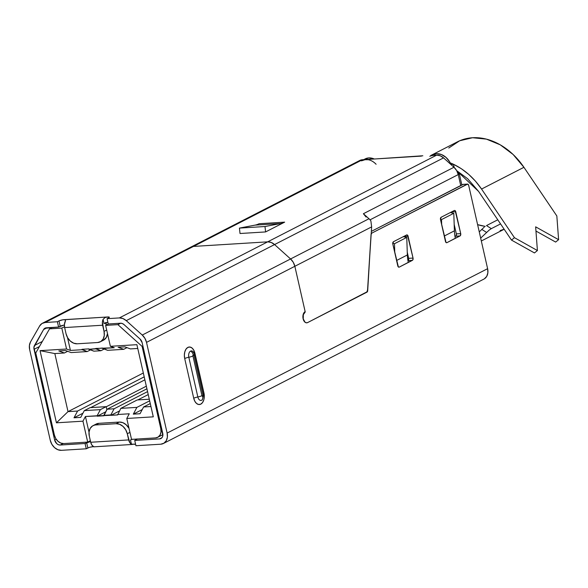 <?xml version="1.0" encoding="UTF-8"?>
<svg xmlns="http://www.w3.org/2000/svg" width="588" height="588" viewBox="0 0 588 588"><rect width="100%" height="100%" fill="white"/><g stroke="black" fill="none" stroke-linecap="round" stroke-linejoin="round"><path stroke-width="0.88" d="M194.503 353.55A4.623 0.948 167.2 0 1 194.937 353.3L203.955 393.005A8.93 5.454 -93.5 0 1 200.773 404.147A8.93 5.454 -93.5 0 1 193.724 398.252L184.698 358.548L184.353 355.086L184.83 351.756L186.073 349.051L187.881 347.398L189.99 347.045L192.07 348.045L193.805 350.235L194.937 353.3L203.955 393.005L204.308 396.466L203.83 399.796L202.588 402.493L200.773 404.147L198.671 404.507L196.59 403.508L194.856 401.317L193.724 398.252L184.698 358.548A4.623 0.948 167.2 0 1 188.821 357.261A4.925 3.006 86.5 0 1 190.578 351.109A4.925 3.006 86.5 0 0 188.821 357.261A4.623 0.948 -12.8 0 0 192.938 355.968A4.623 0.948 167.2 0 1 188.821 357.261L197.84 396.966A4.623 0.948 -12.8 0 0 201.963 395.673L192.938 355.968A0.926 0.566 -93.5 0 1 193.268 354.814A4.623 3.535 -117.2 0 0 190.578 351.109A4.925 3.006 86.5 0 1 192.342 351.102A4.925 3.006 86.5 0 1 194.466 354.366A4.623 0.948 167.2 0 1 194.856 354.63L192.71 351.323A4.925 3.006 86.5 0 0 190.578 351.109A4.623 3.535 62.8 0 1 193.268 354.814A0.926 0.566 -93.5 0 1 194.003 355.424A4.623 0.948 -12.8 0 0 194.856 354.63A4.623 0.948 167.2 0 1 194.003 355.424L193.268 354.814L192.938 355.968L201.963 395.673A4.623 0.948 167.2 0 1 197.84 396.966A4.925 3.006 86.5 0 0 201.735 400.215A4.623 3.535 -117.2 0 0 202.691 396.283A0.926 0.566 -93.5 0 1 201.963 395.673L202.691 396.283L203.022 395.129L194.003 355.424L203.022 395.129A0.926 0.566 -93.5 0 1 202.691 396.283A4.623 3.535 62.8 0 1 201.735 400.215A4.925 3.006 86.5 0 0 202.309 399.803M481.822 229.394L479.257 231.915L481.822 229.394L486.636 232.466L480.668 238.125L489.076 230.18L486.636 232.466L481.822 229.394L484.269 227.115L481.822 229.394M486.496 225.586L497.779 219.794L486.496 225.586L491.303 228.651L489.076 230.18L491.303 228.651L486.496 225.586M484.688 226.255L477.61 224.638A51.759 39.594 -117.2 0 0 485.284 226.329M500.557 223.91L491.303 228.651L500.557 223.91M484.424 278.793L486.746 276.323L487.864 272.773L487.614 268.679L468.687 185.389L467.666 184.095L371.77 233.135L371.043 234.605L367.463 291.597L307.634 322.577L306.282 322.812L304.944 322.173L303.107 318.792L303.188 314.433L305.15 311.64L294.845 266.291L146.522 342.378L144.935 338.365L142.252 335.05L126.244 320.644L122.877 318.527L119.342 317.924L107.067 318.681L108.273 323.981L120.54 323.224L122.311 323.518L123.994 324.583L140.003 338.982L142.142 342.642L162.869 435.392L162.31 437.163L161.149 438.405L159.569 438.905L134.733 440.441L135.931 445.733L160.767 444.205L163.942 443.19L166.264 440.721L167.382 437.163L167.124 433.077L146.522 342.378L167.124 433.077L487.614 268.679L468.687 185.389A1.852 1.132 -93.5 0 0 467.519 184.088A1.852 1.132 -93.5 0 0 467.232 184.169L371.77 233.135A1.852 1.132 -93.5 0 0 371.043 234.605L367.691 290.678A1.852 1.132 -93.5 0 1 366.963 292.148L307.634 322.577A5.733 3.499 -93.5 0 1 306.745 322.827A5.733 3.499 -93.5 0 1 302.974 318.071A5.733 3.499 -93.5 0 1 305.15 311.64L294.845 266.291A11.091 8.482 -117.2 0 0 290.575 258.963L274.567 244.564A11.091 8.482 -117.2 0 0 267.665 241.844L193.452 246.423A11.091 8.482 -117.2 0 0 190.799 247.136A11.091 8.482 62.8 0 1 193.452 246.423L45.129 322.503L193.452 246.423L190.284 247.43L193.452 246.423L362.436 159.738L365.64 159.539A15.17 11.606 62.8 0 1 376.107 164.265M95.668 424.338L98.843 423.331L119.291 422.066L116.115 423.698L119.651 424.293L123.017 426.418L125.692 429.732L127.28 433.746L128.684 439.92L90.706 442.264A6.468 3.954 86.5 0 0 93.448 446.512L91.772 444.903L90.706 442.264L89.302 436.083A11.091 8.482 62.8 0 1 93.007 425.675A11.091 8.482 62.8 0 1 95.66 424.955L116.115 423.698A11.091 8.482 62.8 0 1 127.28 433.746L129.941 432.378L127.28 433.746L129.757 442.558L131.425 444.175L130.477 439.986A3.697 0.757 167.2 0 1 132.16 439.346M135.571 444.138L131.425 444.175L130.477 439.986L132.829 439.162M137.004 439.045A3.697 0.757 167.2 0 1 136.32 439.626L134.733 440.441L135.931 445.733L160.767 444.205A11.091 8.482 62.8 0 0 163.427 443.484A11.091 8.482 62.8 0 0 167.124 433.077L487.614 268.679A11.091 8.482 -117.2 0 1 483.909 279.087L163.427 443.484M105.833 322.849A0.926 0.566 -93.5 0 0 105.803 323.591L106.156 325.127L106.134 322.437L104.017 323.525L107.913 322.386A3.697 0.757 -12.8 0 0 104.017 323.525L103.069 319.335L105.083 317.535L107.854 316.961A3.697 0.757 167.2 0 1 109.339 317.233A3.697 0.757 167.2 0 1 108.655 317.865L107.067 318.681L108.273 323.981L120.54 323.224A5.549 4.241 62.8 0 1 123.994 324.583L140.003 338.982A5.549 4.241 62.8 0 1 142.142 342.642L162.744 433.341A5.549 4.241 62.8 0 1 160.892 438.552A5.549 4.241 62.8 0 1 159.569 438.905L161.957 437.678L159.569 438.905L134.733 440.441L136.96 438.913M93.448 446.512L94.33 446.829L92.897 446.718A3.697 0.757 -12.8 0 0 87.855 447.983L86.649 442.69L87.855 447.983L86.267 448.798L85.062 443.506L86.649 442.69A3.697 0.757 167.2 0 1 90.545 441.551L85.062 443.506L60.226 445.035L58.462 444.741L56.779 443.675L54.64 440.015L33.906 347.265L43.585 329.545L44.747 328.302L58.602 327.046L57.396 321.746L58.991 320.93L60.189 326.23L58.602 327.046L57.396 321.746L58.991 320.93A3.697 0.757 167.2 0 1 64.026 319.666L65.511 319.975L65.084 321.68A6.468 3.954 86.5 0 0 64.643 327.567L64.415 324.488L65.488 320.636M64.393 325.046A3.697 0.757 -12.8 0 0 60.189 326.23L58.991 320.93L62.747 319.821L107.854 316.961L109.243 317.469L107.067 318.681L119.342 317.924L267.665 241.844L119.342 317.924A11.091 8.482 62.8 0 1 126.244 320.644L274.567 244.564L126.244 320.644L142.252 335.05L290.575 258.963L142.252 335.05A11.091 8.482 62.8 0 1 146.522 342.378L294.845 266.291L293.258 262.277L290.575 258.963L274.567 244.564L271.2 242.44L267.665 241.844L193.452 246.423L267.665 241.844L436.649 155.159L440.184 155.761L443.55 157.878L453.973 167.257L456.655 170.571L458.243 174.585A11.091 8.482 -117.2 0 0 453.973 167.257L443.55 157.878A11.091 8.482 -117.2 0 0 436.649 155.159L433.444 155.357L436.649 155.159L267.665 241.844A11.091 8.482 62.8 0 1 274.567 244.564L443.55 157.878L274.567 244.564L290.575 258.963L368.977 218.743L363.391 213.723L453.973 167.257L363.391 213.723L366.074 217.038M440.493 219.559L441.147 217.251L454.289 210.511L455.156 210.644L460.72 233.612L460.433 235.575L446.924 242.66L446.057 242.528L440.493 219.559A1.852 1.132 -93.5 0 1 441.147 217.251L454.289 210.511A1.852 1.132 -93.5 0 1 454.575 210.43A1.852 1.132 -93.5 0 1 455.744 211.731L451.378 211.996L451.555 212.827L451.363 212.011L455.744 211.731L460.72 233.612L456.339 233.884L456.053 235.847L454.994 236.538L455.678 236.192A1.852 1.132 86.5 0 0 456.339 233.884L454.179 224.381L456.339 233.884L460.72 233.612A1.852 1.132 -93.5 0 1 460.059 235.92L455.678 236.192L460.059 235.92L446.924 242.66A1.852 1.132 -93.5 0 1 446.637 242.741A1.852 1.132 -93.5 0 1 445.461 241.44L440.493 219.559M392.813 244.013L393.475 241.705L406.609 234.965L407.477 235.097L413.041 258.066L412.761 260.036L399.245 267.114L398.385 266.981L392.813 244.013A1.852 1.132 -93.5 0 1 393.475 241.705L406.609 234.965A1.852 1.132 -93.5 0 1 406.896 234.884A1.852 1.132 -93.5 0 1 408.072 236.185L403.691 236.464L408.072 236.185L413.041 258.066L408.66 258.338L408.006 260.646A1.852 1.132 86.5 0 0 408.66 258.338L407.264 252.193L408.66 258.338L413.041 258.066A1.852 1.132 -93.5 0 1 412.386 260.374L408.006 260.646L412.386 260.374L399.245 267.114A1.852 1.132 -93.5 0 1 398.958 267.195A1.852 1.132 -93.5 0 1 397.789 265.894L392.813 244.013M61.431 450.327A11.091 8.482 62.8 0 1 50.259 440.287L29.65 349.581A11.091 8.482 62.8 0 1 30.517 341.937L39.639 325.987A11.091 8.482 62.8 0 1 42.468 323.224A11.091 8.482 62.8 0 1 45.129 322.503L57.396 321.746L45.129 322.503L41.954 323.518L39.639 325.987L30.517 341.937L29.4 345.494L29.65 349.581L50.259 440.287L51.847 444.293L54.53 447.615L57.896 449.732L61.431 450.327L86.267 448.798L61.431 450.327M92.919 446.718L90.207 447.159M88.884 447.556L86.267 448.798L85.062 443.506L60.226 445.035A5.549 4.241 62.8 0 1 54.64 440.015L56.191 439.221L54.64 440.015L34.038 349.316L39.418 346.553L34.038 349.316A5.549 4.241 62.8 0 1 34.471 345.494L42.329 341.459L34.471 345.494L43.585 329.545L47.069 327.751L43.585 329.545A5.549 4.241 62.8 0 1 45.004 328.155A5.549 4.241 62.8 0 1 46.334 327.803L58.602 327.046L63.952 325.113M203.492 394.063A4.623 0.948 167.2 0 1 203.874 394.335A4.623 0.948 167.2 0 1 203.022 395.129A4.623 0.948 -12.8 0 0 203.874 394.335L202.272 399.833M194.937 353.3A8.93 5.454 -93.5 0 0 187.881 347.398A8.93 5.454 -93.5 0 0 184.698 358.548A4.623 0.948 -12.8 0 1 188.821 357.261L197.84 396.966A4.623 0.948 -12.8 0 0 193.724 398.252A4.623 0.948 167.2 0 1 197.84 396.966A4.925 3.006 86.5 0 0 201.735 400.215M463.285 184.367L371.359 231.371L462.844 184.441L467.232 184.169L462.844 184.441A1.852 1.132 86.5 0 1 463.131 184.36L467.519 184.088M63.078 443.572L60.226 445.035L63.078 443.572M131.425 444.175A6.468 3.954 -93.5 0 1 128.684 439.92L90.706 442.264L89.302 436.083L89.045 431.996L90.17 428.439L92.492 425.969L98.843 423.331L95.66 424.955L116.115 423.698L119.291 422.066L122.826 422.662L126.192 424.786L129.022 428.365A11.091 8.482 -117.2 0 0 119.291 422.066L98.843 423.331A11.091 8.482 -117.2 0 0 96.182 424.044L93.007 425.675M66.047 333.741L64.643 327.567L66.047 333.741L67.635 337.747L70.317 341.069L73.684 343.186L77.219 343.789A11.091 8.482 62.8 0 1 66.047 333.741M106.134 322.437L104.017 323.525L103.069 319.335L102.4 322.143L104.032 331.397L106.685 330.037L104.032 331.397A11.091 8.482 62.8 0 1 100.328 341.804A11.091 8.482 62.8 0 1 97.674 342.525L77.219 343.789L97.674 342.525L100.842 341.51L103.165 339.041L104.282 335.491L104.032 331.397L102.628 325.223L64.643 327.567L102.628 325.223A6.468 3.954 -93.5 0 1 103.069 319.335L105.083 317.535L107.854 316.961L64.026 319.666L65.511 319.975M103.407 340.224L106.34 337.409L107.494 333.587A11.091 8.482 -117.2 0 1 103.51 340.173L100.328 341.804M94.161 446.814L132.513 444.447M135.38 444.168L133.902 444.388M500.123 230.569L504.122 229.18M107.097 409.219L114.109 408.785L110.853 414.922L103.841 415.356L107.097 409.219L103.936 415.767L97.218 416.179L105.715 411.82L97.218 416.179L97.123 415.775L85.436 416.495L82.952 421.177L56.441 422.816L68.017 411.629L77.587 411.041L74 417.803L80.718 417.392L84.305 410.622L100.379 409.638L97.123 415.775L100.379 409.638L106.171 406.661L106.854 409.674L106.171 406.661L90.104 407.653L84.305 410.622L100.379 409.638L106.171 406.661L90.104 407.653L84.305 410.622L80.718 417.392L74 417.803L82.93 413.224L74 417.803L77.587 411.041L144.207 376.864L77.587 411.041L68.017 411.629L54.831 353.579L40.043 350.646L66.554 349.007L70.428 350.433L82.114 349.713L87.186 351.58L90.464 349.897L87.186 351.58L71.119 352.572L65.525 350.514L58.807 350.926L64.393 352.984L54.831 353.579L40.043 350.646L66.554 349.007L61.806 328.097L49.532 328.854L35.758 352.969L54.434 435.194L55.757 438.538L57.992 441.301L60.799 443.065L63.747 443.565L87.7 442.088L82.952 421.177L56.441 422.816L40.043 350.646L56.441 422.816L68.017 411.629L54.831 353.579L64.393 352.984L67.671 351.301L64.393 352.984L58.807 350.926L65.525 350.514L71.119 352.572L87.186 351.58L82.019 349.301L82.114 349.713L70.428 350.433L66.554 349.007L61.806 328.097L64.489 326.722L61.806 328.097L49.532 328.854L52.31 327.428L49.532 328.854L35.758 352.969L54.434 435.194A9.246 7.071 62.8 0 0 63.747 443.565L87.7 442.088L82.952 421.177L85.436 416.495L89.023 432.268L85.436 416.495L117.666 414.922L120.827 408.373L137.217 399.965L120.827 408.373L136.894 407.381L149.653 400.84L136.894 407.381L133.314 414.143L140.032 413.731L143.619 406.97L150.947 406.514L143.619 406.97L150.271 403.552L143.619 406.97L140.032 413.731L133.314 414.143L142.237 409.564L133.314 414.143L136.894 407.381L120.827 408.373L117.666 414.922L110.948 415.334L119.452 410.975L110.948 415.334L110.853 414.922L114.109 408.785L147.566 391.623L114.109 408.785L107.097 409.219L146.919 388.793L107.097 409.219M100.916 350.735L93.904 351.168L88.832 349.301L95.844 348.868L100.916 350.735L95.756 348.456L114.256 347.728L110.382 346.303L136.894 344.671L153.292 416.841L126.78 418.472L131.528 439.383L155.489 437.906L158.128 437.06L160.061 435.002L160.994 432.048L160.789 428.637L142.105 346.406L117.901 324.635L105.627 325.392L110.382 346.303L136.894 344.671L153.292 416.841L126.78 418.472L129.264 413.79L117.578 414.511L129.264 413.79L126.78 418.472L131.528 439.383L155.489 437.906A9.246 7.071 62.8 0 0 157.702 437.31A9.246 7.071 62.8 0 0 160.789 428.637L161.582 428.226L160.789 428.637L142.105 346.406L142.899 345.994L142.105 346.406L117.901 324.635L120.672 323.216L117.901 324.635L105.627 325.392L110.382 346.303L114.256 347.728L102.569 348.449L107.641 350.316L102.474 348.045L88.832 349.301L88.744 348.89L82.019 349.301L88.744 348.89L93.904 351.168L100.916 350.735L104.194 349.051L100.916 350.735M137.754 348.456L130.426 348.912L124.84 346.854L118.114 347.265L123.708 349.323L107.641 350.316L123.708 349.323L118.114 347.265L124.84 346.854L130.426 348.912L137.754 348.456M149.286 399.223L137.217 399.965L149.286 399.223M143.332 372.998L68.017 411.629L143.332 372.998M126.986 347.648L123.708 349.323L126.986 347.648M108.405 323.973L105.627 325.392L108.405 323.973M90.354 440.728L87.7 442.088L90.354 440.728M106.2 406.778L146.331 386.191L106.2 406.778M144.883 379.819L90.684 407.616L144.883 379.819M148.235 394.577L137.805 399.928L148.235 394.577M67.488 337.483L70.428 350.433L67.488 337.483M429.806 156.342A15.17 11.606 62.8 0 1 433.444 155.357L430.894 155.871M432.283 155.114L436.619 153.725L441.463 154.548L446.064 157.444L449.732 161.987L451.003 164.581A15.17 11.606 -117.2 0 0 432.988 154.71L431.489 155.482M362.002 160.524A15.17 11.606 62.8 0 1 365.64 159.539L377.628 158.804L365.64 159.539L361.436 160.847M364.479 159.297L368.816 157.915L374.306 159.01A15.17 11.606 -117.2 0 0 365.185 158.892L363.685 159.664M478.603 191.431L511.494 240.088L534.455 252.936L537.41 250.547L514.456 237.699L481.557 189.049L523.937 167.308L556.836 215.965L558.6 239.684L535.646 226.836L537.41 250.547L534.455 252.936L511.494 240.088L478.603 191.431L467.673 178.73L456.714 170.682L478.603 191.431M535.955 231.047L555.638 242.065L558.6 239.684L535.646 226.836L537.41 250.547L514.456 237.699L511.494 240.088L514.456 237.699L481.557 189.049L523.937 167.308L556.836 215.965L558.6 239.684L555.638 242.065L535.955 231.047M448.754 148.029L459.669 140.775L472.546 137.732L486.423 139.128L500.285 144.846L513.111 154.482L523.937 167.308A62.85 48.076 -117.2 0 0 457.486 141.811L430.747 155.526M450.996 164.566L453.473 164.273L454.201 167.462L453.473 164.273L461.337 168.712L468.761 174.416L475.56 181.251L481.557 189.049C473.84 177.826 464.483 169.564 453.473 164.273A62.85 48.076 -117.2 0 0 450.217 162.869A62.85 48.076 62.8 0 1 453.473 164.273L450.864 164.559M368.345 159.73L362.436 159.738A11.091 8.482 -117.2 0 0 359.775 160.458L42.468 323.224M359.261 160.752L362.436 159.738L193.452 246.423L267.665 241.844L271.2 242.44L274.567 244.564L290.575 258.963A11.091 8.482 62.8 0 1 294.845 266.291L371.645 226.894L370.866 220.853A11.091 8.482 -117.2 0 0 368.977 218.743L290.575 258.963L293.258 262.277L294.845 266.291L305.231 311.993L304.577 312.03L305.231 311.993L303.334 314.698L303.254 318.916L305.032 322.18L306.326 322.805L307.634 322.577A5.549 3.388 -93.5 0 1 306.774 322.819A5.549 3.388 -93.5 0 1 303.121 318.211A5.549 3.388 -93.5 0 1 305.231 311.993L294.845 266.291L371.645 226.894L370.866 220.853A11.091 8.482 -117.2 0 0 368.977 218.743L363.391 213.723M421.456 156.099L377.628 158.804L421.456 156.099M457.854 173.203L459.206 173.511L458.243 174.585L460.727 185.529L458.243 174.585L370.043 219.824L458.243 174.585A5.549 1.132 167.2 0 0 459.265 173.629A5.549 1.132 167.2 0 0 457.854 173.203M307.634 322.577L366.133 292.574L367.125 291.479L367.581 289.656A3.697 2.256 -93.5 0 1 366.133 292.574L307.634 322.577M284.658 222.146L265.592 231.929L240.022 233.509L239.434 228.1L264.997 226.52L265.592 231.929L240.022 233.509L239.434 228.1L255.089 225.116A36.97 22.587 86.5 0 0 259.095 223.727L284.658 222.146A36.97 22.587 -93.5 0 1 280.66 223.543L255.089 225.116L280.66 223.543L264.997 226.52L239.434 228.1L255.089 225.116A36.97 22.587 -93.5 0 0 259.095 223.727L284.658 222.146A36.97 22.587 -93.5 0 1 280.66 223.543L264.997 226.52L265.592 231.929L284.658 222.146M367.581 289.656L371.645 226.894L367.581 289.656M407.359 254.964A36.97 28.283 -117.2 0 0 408.3 262.469A36.97 28.283 -117.2 0 1 407.359 254.964L406.756 237.42L394.467 243.726L394.776 252.627L394.467 243.726L406.756 237.42L403.236 236.699L406.756 237.42L407.359 254.964L396.562 260.506L407.359 254.964M392.74 243.366L394.467 243.726L392.74 243.366M454.399 230.834A36.97 28.283 -117.2 0 0 455.34 238.338A36.97 28.283 -117.2 0 1 454.399 230.834L453.796 213.29L441.507 219.596L441.684 224.807L441.507 219.596L453.796 213.29L450.276 212.569L453.796 213.29L454.399 230.834L444.241 236.045L454.399 230.834M440.456 219.375L441.507 219.596L440.456 219.375M422.838 155.776L377.665 158.782M481.322 240.984L504.173 229.261M194.856 354.63L203.874 394.335M157.76 437.274L162.905 434.635M461.845 184.955L459.265 173.629"/></g></svg>
